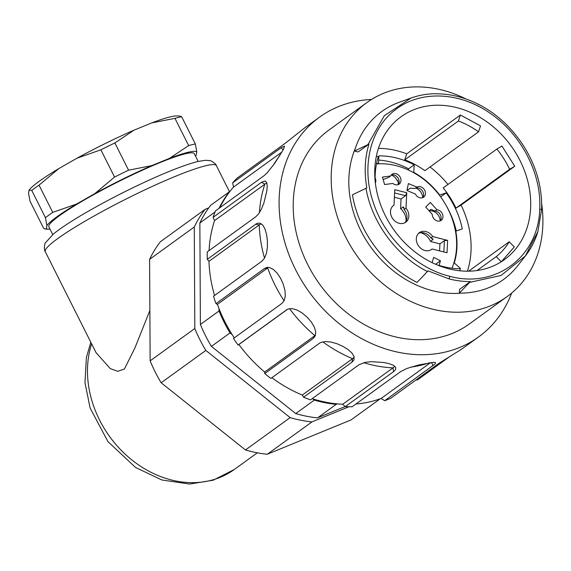 <?xml version="1.0" encoding="UTF-8"?>
<svg xmlns="http://www.w3.org/2000/svg" width="571" height="571" viewBox="0 0 571 571"><rect width="100%" height="100%" fill="white"/><g stroke="black" fill="none" stroke-linecap="round" stroke-linejoin="round"><path stroke-width="0.86" d="M456.272 230.948A80.197 65.558 54.1 0 0 445.38 204.154M378.694 160.08A80.197 65.558 54.1 0 1 408.558 168.845L408.501 170.058M394.39 197.266L401.049 198.951L400.585 208.636A13.568 11.092 -125.9 0 1 406.06 221.013M394.597 192.948L405.517 195.717L401.049 198.951M405.517 195.717L406.738 192.72L406.002 208.158A10.371 8.479 -125.9 0 1 408.829 216.138A10.371 8.479 -125.9 0 1 405.745 222.219A10.371 8.479 -125.9 0 1 392.791 218.793A10.371 8.479 -125.9 0 1 393.583 205.417A10.371 8.479 -125.9 0 1 394.019 205.125L393.169 205.738M394.019 205.125L394.754 189.686L406.738 192.72M404.76 222.818A10.371 8.479 54.1 0 0 406.966 217.487A10.371 8.479 54.1 0 0 404.14 209.507L406.002 208.158M400.585 208.636L403.64 206.98L404.14 209.507M430.962 249.82L432.111 248.985A10.371 8.479 -125.9 0 1 431.555 249.434A10.371 8.479 -125.9 0 1 425.017 250.512A10.371 8.479 -125.9 0 1 416.816 242.461A10.371 8.479 -125.9 0 1 419.392 232.625A10.371 8.479 -125.9 0 1 432.704 236.587L447.621 240.362L444.395 240.634L439.927 243.874L439.591 250.883M444.395 240.634L443.853 251.961M447.621 240.362L447.029 252.767L432.111 248.985M432.704 236.587L430.841 237.936A10.371 8.479 54.1 0 0 418.514 233.382M430.841 237.936L433.089 239.128L430.563 241.497L439.927 243.874M420.634 232.711A13.568 11.092 -125.9 0 1 430.563 241.497M425.723 207.073L430.377 202.455L436.894 209.735A6.067 4.961 -125.9 0 1 442.489 214.082A6.067 4.961 -125.9 0 1 441.162 220.349A6.067 4.961 -125.9 0 1 434.074 218.943A6.067 4.961 -125.9 0 1 432.247 214.346L425.723 207.073M429.049 210.778L431.026 209.35L435.031 211.084L436.894 209.735M435.031 211.084A6.067 4.961 -125.9 0 1 440.334 214.796A6.067 4.961 -125.9 0 1 440.134 220.884M429.142 210.885A9.257 7.566 -125.9 0 1 440.205 220.799M375.126 177.824A6.067 4.961 -125.9 0 1 375.361 182.963M398.215 184.554A9.257 7.566 -125.9 0 0 398.115 183.512L398.487 183.241L397.73 180.629L397.359 180.9L397.816 180.836M384.597 184.547L382.442 177.089L390.692 175.982A6.067 4.961 -125.9 0 1 392.056 174.283A6.067 4.961 -125.9 0 1 399.629 176.289A6.067 4.961 -125.9 0 1 399.172 184.105A6.067 4.961 -125.9 0 1 397.252 184.861A6.067 4.961 -125.9 0 1 392.848 183.441L384.597 184.547M383.155 179.558L388.83 177.331L390.692 175.982M391.228 175.09A6.067 4.961 -125.9 0 1 397.773 177.631A6.067 4.961 -125.9 0 1 398.144 184.647M391.335 175.054A9.257 7.566 -125.9 0 1 397.359 180.9M407.173 189.451L408.008 189.793L410.242 188.18L415.01 188.473L416.873 187.124A6.067 4.961 -125.9 0 1 424.26 189.522A6.067 4.961 -125.9 0 1 423.668 197.152A6.067 4.961 -125.9 0 1 419.021 197.509A6.067 4.961 -125.9 0 1 415.438 194.054L406.952 190.514L408.386 183.576L416.873 187.124M415.01 188.473A6.067 4.961 -125.9 0 1 421.976 190.307A6.067 4.961 -125.9 0 1 422.64 197.694M415.831 188.102A9.257 7.566 -125.9 0 1 422.711 197.602M435.623 264.273L440.441 260.79L439.085 265.394M432.104 262.646L433.66 257.364L440.441 260.79M451.954 268.22A71.818 58.713 54.1 0 0 456.564 247.429A71.818 58.713 54.1 0 0 376.467 163.948M380.25 398.794L351.065 419.921L267.299 454.238A131.673 107.641 -125.9 0 1 245.466 449.962L161.158 382.777A131.673 107.641 -125.9 0 1 150.137 360.858L149.595 259.355A131.673 107.641 -125.9 0 1 160.415 241.704L205.089 209.364A131.673 107.641 54.1 0 0 194.268 227.008L194.811 328.511A131.673 107.641 54.1 0 0 205.831 350.43L290.139 417.622A131.673 107.641 54.1 0 0 311.98 421.89L348.945 406.752M208.772 207.851L205.089 209.364M311.98 421.89L267.299 454.238M290.139 417.622L245.466 449.962M161.158 382.777L205.831 350.43M150.137 360.858L194.811 328.511M149.595 259.355L194.268 227.008M229.763 191.649L229.285 191.842A131.673 107.641 54.1 0 0 219.05 208.287M218.993 308.561L219.007 310.995A131.673 107.641 54.1 0 0 230.034 332.914L232.147 334.592M312.78 398.858L314.335 400.1A131.673 107.641 54.1 0 0 336.176 404.375L337.382 403.875M229.285 191.842L210.67 205.317A131.673 107.641 54.1 0 0 199.857 222.968L215.039 211.977M345.127 406.559L317.562 417.851L336.176 404.375M314.335 400.1L295.721 413.575A131.673 107.641 54.1 0 0 317.562 417.851M295.721 413.575L211.42 346.39L230.034 332.914M219.007 310.995L200.392 324.471A131.673 107.641 54.1 0 0 211.42 346.39M200.392 324.471L199.857 222.968M429.999 166.982A88.177 72.082 -125.9 0 1 447.957 184.454M460.362 115.007L480.518 125.841L478.555 131.83L424.903 170.672A80.996 66.215 54.1 0 0 404.746 159.837L406.709 153.849L460.362 115.007L458.399 120.995L404.746 159.837M378.452 148.36A88.177 72.082 -125.9 0 1 406.709 153.849M448.856 268.82A88.177 72.082 -125.9 0 1 379.13 200.378A88.177 72.082 -125.9 0 1 401.013 116.777A88.177 72.082 -125.9 0 1 511.109 145.933A88.177 72.082 -125.9 0 1 504.436 259.627A88.177 72.082 -125.9 0 1 448.856 268.82M468.591 271.189L509.218 241.776L514.285 246.908L501.388 261.689M461.09 205.096L455.979 208.115A80.996 66.215 54.1 0 0 443.189 187.909L496.841 149.06L501.952 146.04L514.742 166.254L461.09 205.096A88.177 72.082 -125.9 0 1 467.385 271.204M355.44 148.067A99.747 81.546 54.1 0 0 432.675 290.753A99.747 81.546 54.1 0 0 460.483 293.151M368.93 144.142L358.131 151.957L354.505 151.044L368.93 144.142C364.812 157.867 364.112 172.456 366.832 187.916L352.407 194.818A103.736 84.808 -125.9 0 0 417.058 282.438L428.029 270.868L449.056 278.891C455.986 280.689 463.081 281.589 470.333 281.582L459.534 289.397L459.355 293.151A103.736 84.808 -125.9 0 0 517.576 265.922L525.32 256.029C530.93 248.842 535.134 240.669 537.925 231.519M354.505 151.044A103.736 84.808 -125.9 0 1 399.136 102.33L410.949 98.062C418.928 95.193 427.365 93.744 436.244 93.715M478.819 104.522L478.362 104.464L478.819 104.522C464.887 97.413 450.79 93.844 436.522 93.808L436.066 93.751L436.522 93.808M537.925 231.248L541.544 209.992C541.922 202.819 541.415 195.311 540.016 187.474L539.93 187.916L540.016 187.474M368.067 144.392L384.276 115.727L410.942 98.091M427.536 271.61C396.502 255.986 371.828 222.54 365.968 188.166M460.09 270.818L460.019 268.755A80.996 66.215 -125.9 0 1 438.856 265.322L438.871 265.615M375.197 181.535A80.996 66.215 -125.9 0 1 378.295 156.711L376.36 156.226M496.841 149.06A80.996 66.215 -125.9 0 1 509.632 169.273L514.742 166.254M509.632 169.273L455.979 208.115M376.539 163.563A72.217 59.034 -125.9 0 1 378.53 163.442L378.894 155.876A80.197 65.558 -125.9 0 1 414.146 164.805L413.782 172.363A72.217 59.034 -125.9 0 1 439.684 195.054L446.194 192.87A80.197 65.558 -125.9 0 1 462.303 228.928L455.794 231.105A72.217 59.034 -125.9 0 1 454.266 262.974L460.412 268.356A80.197 65.558 -125.9 0 1 460.04 269.405M509.218 241.776A80.996 66.215 -125.9 0 1 496.228 256.636L501.281 261.746M496.228 256.636L477.021 270.54M453.759 263.338L454.266 262.974M460.412 268.356L459.862 268.748M377.973 163.848L378.53 163.434M408.558 168.845L414.146 164.805M446.194 192.87L440.641 196.888M458.399 120.995A80.996 66.215 -125.9 0 1 478.555 131.83M470.333 281.582L459.355 293.151M268.57 267.364A18.957 10.713 -112.3 0 0 267.649 267.913L264.344 268.527L266.893 267.428L269.448 267.499L273.331 269.391L277.085 273.074L280.468 278.127L283.209 284.065L284.929 290.275L285.307 295.999L284.187 300.596L281.881 303.422L233.482 338.46A135.662 110.902 54.1 0 0 238.05 345.005L238.885 344.513A131.673 107.641 -125.9 0 0 264.644 372.035L264.758 373.541A135.662 110.902 54.1 0 0 270.89 378.43L319.289 343.392M283.159 149.952L281.096 147.753L284.508 146.155L283.566 149.181L274.73 163.299L267 173.049L263.873 175.839L215.474 210.877A135.662 110.902 54.1 0 0 213.097 217.344L214.56 220.599L264.823 184.219M371.507 99.468A135.662 110.902 54.1 0 0 338.503 106.613A135.662 110.902 54.1 0 0 319.517 117.162L303.879 128.496L285.564 143.028L237.165 178.066A135.662 110.902 54.1 0 0 232.661 182.834L233.518 187.088L282.003 151.979M355.954 403.997A131.673 107.641 -125.9 0 0 381.071 398.501L384.718 400.692A135.662 110.902 54.1 0 0 390.814 398.201L439.206 363.156M416.309 379.736L417.273 380.065L450.019 356.354M261.454 223.861A18.957 9.336 -89.3 0 0 259.227 224.881L255.694 224.189L257.064 223.404L259.769 223.097L262.803 225.138L264.973 228.971L266.536 234.281L267.392 240.598L267.399 247.243L266.436 253.374L264.473 258.263L261.911 261.183L213.518 296.221A135.662 110.902 54.1 0 0 215.966 303.629L217.415 304.364L267.678 267.977M312.18 398.672A131.673 107.641 -125.9 0 0 342.736 404.247L345.227 406.652A135.662 110.902 54.1 0 0 352.171 406.73L400.571 371.692M271.86 377.731A131.673 107.641 -125.9 0 0 302.302 395.053L303.565 397.223A135.662 110.902 54.1 0 0 310.524 399.864L358.923 364.826M266.878 183.105A18.957 6.838 -69.2 0 0 264.837 184.155L261.518 182.242L265.237 181L266.707 182.57L267.221 185.946L266.864 190.807L263.859 203.14L261.397 209.136L258.506 213.968L255.658 216.873L207.259 251.911A135.662 110.902 54.1 0 0 207.302 259.298L208.972 261.332L259.227 224.945M219.792 207.751A131.673 107.641 -125.9 0 1 233.518 187.088M281.06 147.796L232.661 182.834M209.057 250.612A131.673 107.641 -125.9 0 1 214.56 220.599M261.497 182.306L213.097 217.344M214.532 295.485A131.673 107.641 -125.9 0 1 208.972 261.332M255.701 224.253L207.302 259.298M234.267 337.896A131.673 107.641 -125.9 0 1 217.415 304.364M264.366 268.591L215.966 303.629M264.644 372.035L314.906 335.648A18.957 10.792 -136.6 0 0 315.527 335.134M238.885 344.513L287.67 309.189M286.449 309.967L238.05 345.005M264.758 373.541L313.158 338.503L315.271 335.862L315.756 331.865L314.335 327.055L311.252 321.923L307.005 317.048L302.109 312.937L297.006 309.989L292.109 308.611L287.891 309.097L286.692 309.71M302.302 395.053L352.557 358.667A18.957 9.571 -159.8 0 0 354.177 356.939M303.565 397.223L351.964 362.185L353.977 359.801L354.099 356.639L352.064 353.142L348.146 349.595L342.921 346.354L337.026 343.742L330.987 342.043L325.363 341.551L320.759 342.486L319.232 343.342M342.736 404.247L392.998 367.86A18.957 7.195 179.7 0 0 394.682 366.139M345.227 406.652L393.626 371.614L395.632 369.53L395.71 367.353L393.569 365.39L389.443 363.748L383.905 362.514L371.171 361.679L365.204 362.349L358.859 364.805M381.071 398.501L430.648 362.606M384.718 400.692L435.209 363.877L435.58 362.692L433.846 362.328L418.986 364.883L406.816 368.495L400.507 371.692M319.517 117.162A135.662 110.902 54.1 0 0 302.944 282.731A135.662 110.902 54.1 0 0 462.66 346.176A135.662 110.902 54.1 0 0 478.626 336.933L461.254 349.409L439.156 363.185M466.093 99.019A119.703 97.855 54.1 0 0 366.853 102.594A119.703 97.855 54.1 0 0 345.648 236.994A119.703 97.855 54.1 0 0 507.241 296.513A119.703 97.855 54.1 0 0 541.629 203.397M366.853 102.594L328.875 130.088A119.703 97.855 54.1 0 0 307.676 264.48A119.703 97.855 54.1 0 0 469.269 324.007L507.241 296.513M478.626 336.933A135.662 110.902 54.1 0 0 511.666 293.066M149.866 310.488L134.949 347.867L124.442 368.987L117.733 371.3L110.296 368.63L96.078 352.707M29.064 190.122L31.74 190.429L45.444 217.672L46.879 225.538L46.365 228.7L45.437 229.064L43.689 228.386L29.992 201.142L28.55 193.276L29.064 190.122A84.587 9.471 -26.7 0 1 58.792 168.602L77.006 158.196A84.587 9.471 -26.7 0 1 133.999 130.181L151.7 122.929A84.587 9.471 -26.7 0 1 177.046 115.927L179.894 116.056L181.642 116.741L195.346 143.985L196.781 151.85L196.267 155.005A84.587 9.471 -26.7 0 1 195.446 156.004M58.792 168.602L39.035 185.147L52.739 212.391L76.607 204.025L94.822 193.619L114.571 177.067L100.874 149.823L77.006 158.196M133.999 130.181L114.864 142.95L128.568 170.187L151.815 165.597L169.516 158.345L188.651 145.576L174.947 118.34L151.7 122.929M52.746 234.574L48.856 226.844A81.396 9.115 -26.7 0 1 59.427 215.731A81.396 9.115 -26.7 0 1 139.317 171.607A81.396 9.115 -26.7 0 1 194.29 153.699L198.18 161.429M114.571 177.067A92.566 10.364 -26.7 0 1 128.568 170.187M94.822 193.619A84.587 9.471 -26.7 0 1 151.815 165.597M45.444 217.672A92.566 10.364 -26.7 0 1 52.739 212.391M46.879 225.538A84.587 9.471 -26.7 0 1 76.607 204.025M50.012 229.149A84.587 9.471 -26.7 0 1 48.292 229.199A84.587 9.471 -26.7 0 1 46.365 228.7M169.516 158.345A84.587 9.471 -26.7 0 1 196.781 151.85M188.651 145.576A92.566 10.364 -26.7 0 1 195.346 143.985M100.874 149.823A92.566 10.364 -26.7 0 1 114.864 142.95M31.74 190.429A92.566 10.364 -26.7 0 1 39.035 185.147M174.947 118.34A92.566 10.364 -26.7 0 1 181.642 116.741M402.819 207.023A13.568 11.092 -125.9 0 1 404.111 208.279M431.99 238.314A13.568 11.092 -125.9 0 1 432.797 239.884M449.056 278.891A2.391 0.985 -75.8 0 0 449.591 276.243C495.442 288.969 538.503 256.886 539.709 209.114C541.779 174.076 521.523 134.656 490.632 113.608C460.069 91.888 421.077 90.061 396.146 109.189C370.686 127.597 361.093 165.619 372.899 201.306C383.969 237.122 415.624 268.049 449.591 276.243M539.709 209.114A2.391 0.964 2.7 0 1 541.544 209.992M537.832 231.69L525.299 256.015L501.031 275.472L469.833 282.324M279.968 155.341A131.673 107.641 54.1 0 0 274.451 163.363A131.673 107.641 54.1 0 0 273.224 165.426M264.83 184.183A131.673 107.641 54.1 0 0 260.819 200.407A131.673 107.641 54.1 0 0 259.405 212.683M259.227 224.917A131.673 107.641 54.1 0 0 261.033 242.711A131.673 107.641 54.1 0 0 264.523 258.178M267.663 267.949A131.673 107.641 54.1 0 0 275.065 285.179A131.673 107.641 54.1 0 0 284.08 300.824M289.54 308.661A131.673 107.641 54.1 0 0 301.231 322.679A131.673 107.641 54.1 0 0 314.906 335.648L313.158 338.503M322.808 341.851A131.673 107.641 54.1 0 0 336.362 350.694A131.673 107.641 54.1 0 0 352.557 358.667L351.964 362.185M363.727 362.685A131.673 107.641 54.1 0 0 376.232 365.84A131.673 107.641 54.1 0 0 392.998 367.86L393.626 371.614M410.756 367.124A131.673 107.641 54.1 0 0 416.023 366.297A131.673 107.641 54.1 0 0 429.449 362.778M431.526 362.492L433.118 365.654M91.631 343.856A99.747 81.546 54.1 0 0 120.567 449.634A99.747 81.546 54.1 0 0 220.235 477.32A99.747 81.546 54.1 0 0 234.196 469.562L257.328 452.817M229.506 191.756L216.366 165.626A95.757 10.721 153.3 0 0 125.998 199.072A95.757 10.721 153.3 0 0 45.266 251.683L96.335 353.213M540.038 187.545C534.113 153.035 509.439 119.91 478.748 104.479M216.366 165.626C216.388 163.82 209.992 159.93 209.564 160.579L205.417 160.287L197.502 161.593C185.418 164.684 168.352 171.293 146.326 181.407C124.021 191.735 103.173 202.555 83.773 213.868C70.369 221.726 60.269 228.429 53.474 233.967L45.516 242.704C44.538 242.811 43.753 250.712 45.266 251.683M234.196 469.562L213.183 480.211L189.629 484.051L161.8 479.961L135.577 467.485L107.905 441.561L90.097 407.98L84.979 382.649L86.378 357.539L90.825 342.265M48.292 229.199L45.437 229.071"/></g></svg>
